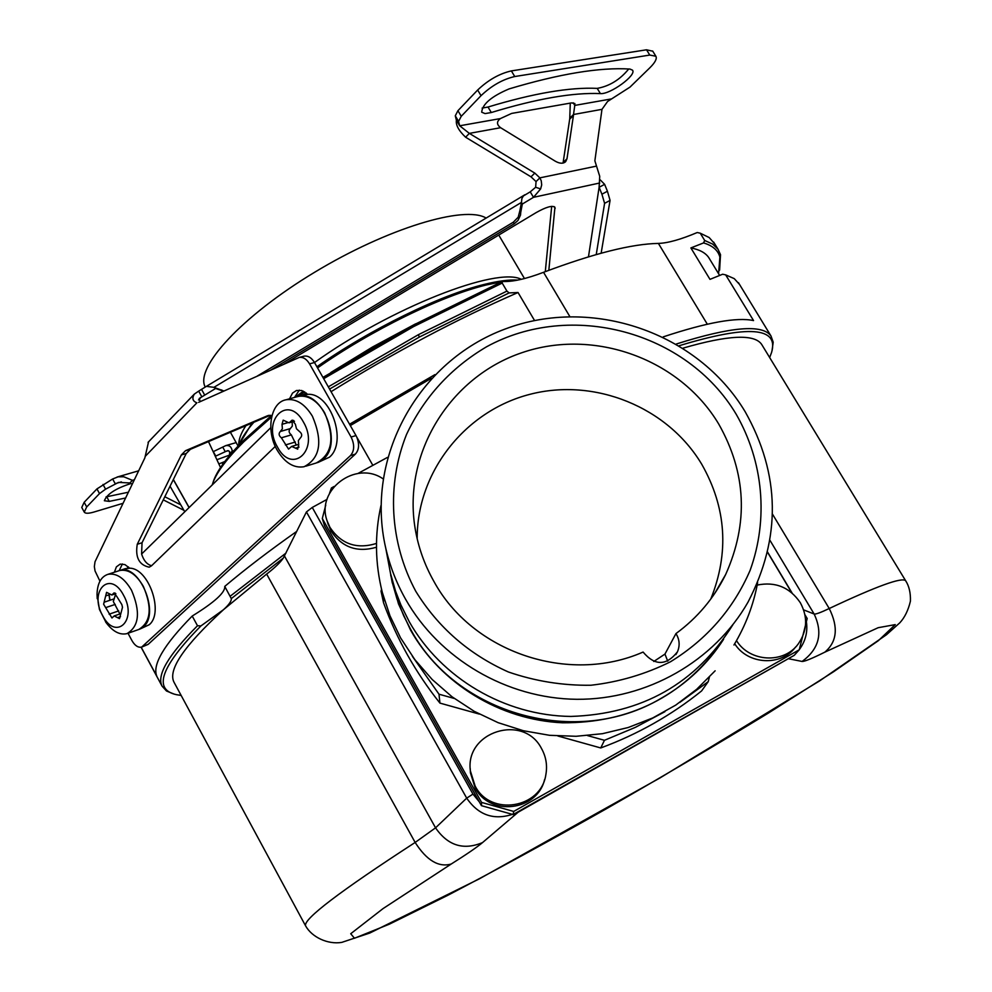 <?xml version="1.0" encoding="UTF-8"?>
<svg xmlns="http://www.w3.org/2000/svg" width="992" height="992" viewBox="0 0 992 992"><rect width="100%" height="100%" fill="white"/><g stroke="black" fill="none" stroke-linecap="round" stroke-linejoin="round"><path stroke-width="1.49" d="M297.761 449.116L291.648 446.437L288.56 449.103L281.368 437.807L291.338 434.88L296.298 445.061M277.475 447.07C292.231 475.416 319.833 449.649 303.44 422.046C288.151 393.539 261.305 420.211 277.475 447.07M297.6 449.165L298.728 445.024L298.369 440.535L300.464 437.832C302.399 435.711 302.052 433.591 299.435 431.47L296.472 428.767L295.38 424.266L292.206 420.1L291.04 421.104L293.558 420.372M281.368 437.807C278.789 435.699 278.442 433.591 280.339 431.495L282.385 428.792L282.026 424.316L283.179 420.149L289.019 422.84L291.04 421.104M277.19 450.182C284.902 462.867 293.855 468.398 304.073 466.736C320.242 458.23 323.032 441.415 312.443 416.28C304.829 403.868 296.05 398.362 286.118 399.764C270.494 402.33 265.658 430.714 277.19 450.182M296.521 396.874L298.319 396.378C308.264 394.965 317.031 400.433 324.62 412.771C335.16 437.782 332.345 454.522 316.163 463.016L305.747 466.215M317.105 462.756L323.491 459.036C343.319 442.965 321.954 389.397 298.518 396.329L304.705 391.89M296.72 396.825L307.731 394.332C330.683 392.559 347.808 442.358 329.381 457.225L318.035 462.446M128.005 633.268L132.023 640.733C134.924 645.68 138.136 647.801 141.658 647.106L350.474 455.613C354.504 450.814 354.714 444.627 351.094 437.038L309.554 363.853C306.615 359.067 303.192 356.909 299.286 357.405L198.611 402.355M99.956 581.176L95.034 570.946L94.352 566.568L95.021 561.745L144.844 457.92L148.552 441.837M271.969 415.499L267.48 415.76L185.504 450.703L181.35 454.919L137.256 544.273C135.123 557.38 139.103 565.018 149.172 567.176L151.503 565.824L275.28 446.4M139.847 629.102L149.197 624.749C164.164 612.87 148.75 568.156 129.692 568.193L124.893 564.584L120.144 564.126L116.399 566.854L114.402 572.223M289.552 398.809L292.504 393.105L296.484 390.488L301.779 390.538L307.731 394.332M142.042 646.958L148.143 644.378L143.431 646.065M351.094 437.038L355.992 435.562L356.748 437.038C359.563 444.18 359.104 449.872 355.372 454.1L148.143 644.378M356.748 437.038L372.843 465.36M173.836 693.978L166.482 691.002L162.08 686.166C156.463 675.304 168.268 655.166 197.495 625.729L192.212 616.044C164.015 644.75 152.185 664.764 156.761 676.11L141.186 647.218M355.992 435.562L314.501 362.539C311.575 357.752 308.152 355.62 304.246 356.116L303.49 356.314M200.223 401.624L199.206 398.486L215.611 388.467L223.498 391.195M145.452 456.134L196.9 402.814C192.696 401.264 191.816 398.362 194.283 394.134L198.673 391.133L201.736 396.639L198.499 399.987M122.4 563.94L119.164 570.66M137.256 544.273L142.042 542.748L141.596 554.02C143.716 560.654 147.052 564.547 151.615 565.725M142.042 542.748L186.223 453.518L190.39 449.314L270.332 415.251M294.488 397.445L299.324 390.129M663.264 336.858C706.825 322.425 736.92 316.994 753.548 320.577L725.673 274.883L734.266 278.64L739.474 284.382M350.312 425.556L431.446 378.262M792.955 656.059L518.184 812.188L482.509 842.605C463.475 850.541 447.826 845.618 435.55 827.836L415.152 842.444L266.65 574.07C274.71 567.858 280.265 562.538 283.303 558.099L231.297 598.585L224.75 586.408C245.098 569.222 269.105 550.87 296.782 531.365M230.156 596.254L285.994 553.065M676.457 343.964C731.104 326.653 762.625 324 771.007 336.015L773.202 342.215L771.999 350.858M725.673 274.883L722.66 274.226L709.987 279.36L690.878 247.926C699.509 249.587 705.448 252.786 708.71 257.523L709.739 259.197M718.592 273.73L719.882 257.114C718.096 250.356 712.665 245.619 703.576 242.916L704.692 240.473L700.253 233.194L697.24 232.525C680.785 239.481 667.839 243.114 658.39 243.412L707.308 324.198M703.576 242.916L690.878 247.926M700.253 233.194L709.181 237.547L714.748 243.883M322.946 377.394L412.573 325.475L502.374 281.455C512.281 282.026 526.008 278.975 543.554 272.304C593.452 253.518 631.73 243.896 658.39 243.412M306.243 392.968L302.672 395.176M270.754 427.688L141.596 554.02M128.414 566.916L127.026 568.28M719.609 270.159L720.514 254.671L717.972 249.166L712.64 244.082L704.692 240.473M189.137 507.52L173.364 479.483M271.027 369.904L514.216 223.783L517.96 220.472L520.49 215.115L520.775 212.176L519.907 210.564L521.47 202.393L522.338 204.03L533.498 197.321L540.628 188.926L541.694 184.921L541.248 180.804L539.871 177.866L534.812 173.104L469.34 133.374L459.693 125.786L458.589 121.384L461.255 116.287L481.033 95.666C491.573 85.659 502.808 79.286 514.749 76.533L649.772 55.068L646.536 49.798L652.773 51.2M596.242 254.56L604.587 203.348L601.921 194.209L607.426 191.245L604.624 184.338L599.106 187.29L599.726 176.34L594.865 160.803L601.97 109.343L607.6 101.469L629.994 87.11L649.859 67.778C655.179 62.484 657.175 58.627 655.873 56.234L649.772 55.068M601.921 194.209L599.106 187.29L588.467 256.841M284.01 364.076L536.077 212.648C546.046 207.018 552.333 205.208 554.937 207.241L548.824 270.32M220.522 467.554L208.494 441.601M183.942 510.322L163.283 499.869M132.246 484.158L129.878 482.955L118.482 482.41L105.574 489.168L99.51 493.594L86.701 506.962L84.258 512.095C85.262 513.633 88.486 513.62 93.93 512.046L123.045 503.304M229.102 456.146L229.648 453.728L232.252 451.149C231.57 446.884 229.4 445.036 225.73 445.631L213.168 451.695M180.78 504.841L164.821 496.756M133.759 481.008L132.432 480.339L129.878 482.955M229.474 454.646L231.88 452.885M232.078 452.079L232.252 451.149L233.827 450.69M198.673 391.133L206.373 386.372L213.925 387.339L223.932 391.009M551.676 206.361L545.29 271.647M215.611 388.467L213.925 387.339L521.47 202.393L521.879 198.561L523.367 195.957L530.236 191.853L535.643 187.265L536.052 181.573L531.005 176.824L465.608 137.218L469.34 133.374L500.613 127.708C496.57 124.57 496.496 121.52 500.39 118.581L511.674 113.41L571.479 102.908L574.852 103.503L574.777 105.412L573.19 102.784M604.624 184.338L600.309 179.949M607.426 191.245L610.068 200.396L601.14 253.208M573.438 115.494L569.681 119.189L569.768 118.197L573.512 114.502L573.438 115.494L566.99 158.757L565.676 161.634C563.245 163.891 559.736 163.73 555.173 161.138L500.613 127.708M536.052 181.573L539.871 177.866L596.043 166.21M563.047 163.085L569.681 119.189M601.97 109.343L573.512 114.502L574.777 105.412L611.444 98.915M569.768 118.197L570.276 103.118M509.082 88.908C559.748 73.768 600.036 67.146 629.945 69.056L632.499 70.159C637 75.057 610.068 94.649 600.396 93.595C573.004 92.405 536.647 98.716 491.3 112.53L485.076 113.596L481.703 112.208C482.348 104.148 491.474 96.385 509.082 88.908M465.608 137.218C458.738 130.696 455.663 125.042 456.407 120.243L455.278 115.816L457.932 110.695L477.66 90.024C488.188 80.005 499.422 73.631 511.364 70.903L646.536 49.798M456.407 120.243L459.693 125.786L500.39 118.581M482.112 108.091L488.014 107.037C533.386 93.298 569.78 87.073 597.221 88.375C609.46 86.18 619.963 79.72 628.717 68.994M530.236 191.853L533.498 197.321L599.763 182.999M519.907 210.564L518.196 217.211L513.323 222.196L257.238 376.08M520.775 212.176L522.338 204.03M184.772 511.785L170.041 486.204M189.05 507.594L173.302 479.607M134.354 479.768L132.432 480.339L123.802 476.78L118.122 476.83L112.642 478.987L115.196 483.687L121.384 481.876M229.648 453.728L229.512 451.385L227.515 450.666L215.301 456.295M125.6 497.996L109.244 501.394L104.358 500.737C106.925 494.152 115.692 488.448 130.646 483.625L131.043 483.55M216.888 459.705L229.35 455.154M228.408 450.666L225.221 451.596L222.729 447.107M112.642 478.987L96.956 488.895L84.171 502.287L81.753 507.458L84.258 512.095M106.045 496.893L128.377 492.218M218.835 463.909L222.047 462.681L222.865 464.169M224.824 461.516L222.047 462.681M124.583 568.912L129.692 568.193M118.842 570.784L119.908 570.437C139.202 563.394 160.196 613.391 143.505 626.746L139.264 629.325M109.157 594.778L110.013 600.234M109.814 600.309L108.971 594.84M118.643 570.846L119.71 570.499C128.315 568.974 136.177 574.244 143.307 586.309C152.433 607.836 150.883 622.232 138.657 629.523L127.968 633.28M97.228 598.684L97.03 594.32C97.39 583.37 101.023 576.699 107.93 574.331C116.51 572.818 124.384 578.125 131.527 590.252C140.69 611.878 139.178 626.336 126.976 633.628C119.846 635.252 112.902 631.606 106.156 622.691L105.598 621.897M102.598 615.524C115.556 641.328 137.863 620.508 123.591 595.299C110.211 569.321 88.499 590.897 102.598 615.524M115.791 593.675L113.311 601.499L119.883 613.986L114.167 615.933L119.499 618.636L122.5 607.29L121.867 604.624L116.944 596.7L114.08 592.881L113.262 593.65L115.097 593.042M114.167 615.933L111.984 618.004L103.614 604.202L106.578 592.336L111.836 595.002L113.262 593.65M502.374 281.455L502.2 283.067L506.937 291.102L509.119 292.913L419.38 337.044L329.58 389.062M534.552 320.528L518.035 292.516L509.119 292.913M506.937 291.102L418.351 334.713L419.38 337.044M518.035 292.516C456.58 319.275 394.258 352.334 331.068 391.691M418.351 334.701L328.315 386.843M323.677 378.671L413.552 326.616L502.2 283.067M349.556 424.229L434.918 374.629M212.189 484.964L213.255 481.914C217.558 471.101 227.714 457.734 243.759 441.824L271.597 417.037M212.821 483.067L214.012 479.62C218.277 468.869 228.358 455.601 244.255 439.803L271.622 415.412M294.971 397.308L303.416 391.183M330.869 372.471L372.546 346.989L415.574 323.863M252.03 423.038L238.998 444.726C241.502 438.328 246.45 430.838 253.853 422.27M317.552 367.908C371.033 330.311 441.638 295.814 486.179 285.002L501.617 281.79M316.907 366.767C369.842 329.456 439.964 295.157 484.208 284.431C498.021 281.009 509.218 279.558 517.824 280.091M503.44 281.517L515.679 280.488M192.212 616.044C214.545 602.268 225.395 592.385 224.75 586.408M231.297 598.585C231.582 601.016 228.978 604.736 223.448 609.72L200.905 625.94C160.94 666.574 152.768 689.477 176.402 694.673L181.152 695.442M197.495 625.729L200.905 625.94M266.65 574.07L223.448 609.72C184.165 645.73 167.685 669.885 173.997 682.198L174.344 682.831M762.426 345.675L761.596 344.311C754.292 333.783 728.153 335.036 683.178 348.093M283.303 558.099L306.441 511.934L312.257 507.445L327.025 499.385M329.505 493.346L331.452 487.928L334.13 486.464M357.963 473.469L387.438 457.411M767.585 552.346L791.74 592.708M804.983 614.829L807.19 618.512L799.242 649.785L513.707 811.444L481.579 802.416L322.301 518.494L324.57 525.946L481.442 805.665L513.075 814.556L794.257 655.315L799.242 649.785M806.459 622.319C807.798 632.239 805.405 641.34 799.292 649.624M798.597 650.504L796.291 653.071M769.668 357.554L771.578 352.433C779.08 327.038 748.328 324.793 679.322 345.675M518.072 811.729L518.184 812.188C496.682 821.413 479.508 816.738 466.699 798.138L435.55 827.836L284.506 556.066M481.442 805.665L481.579 802.416M325.748 505.139L322.301 518.494M479.372 714.104L439.94 703.105C415.524 672.44 396.726 639.022 383.569 602.851L381.027 591.158L384.698 600.842M557.888 736.002L600.743 747.956L604.45 740.305L635.388 727.347L664.925 711.673M679.78 702.41L708.214 681.665L701.617 690.916C671.336 715.294 637.707 734.303 600.743 747.956M544.571 779.638C537.255 811.171 489.651 816.751 475.094 787.747L470.406 772.768L470.233 768.626M376.476 547.237C357.157 552.804 342.017 547.41 331.055 531.067L327.72 522.846M795.386 647.243C781.014 666.599 747.708 664.665 734.7 643.734M513.075 814.556L513.707 811.444M708.214 681.665L709.392 677.127M412.399 656.344L438.985 694.202L454.299 698.467M381.56 589.335L381.027 591.158M587.562 735.605L604.45 740.305M439.94 703.105L438.985 694.202M720.899 643.374C682.484 696.558 629.722 723.032 562.638 722.796C499.993 720.018 440.82 683.686 410.601 630.168L398.462 603.793L390.712 575.323M389.385 567.461L392.038 581.597L397.011 599.019L403.756 615.908L410.403 628.916C455.948 714.513 576.86 748.489 661.007 698.405C686.848 683.637 707.718 663.921 723.614 639.245M732.828 624.811C695.938 683.575 641.96 714.116 570.884 716.435C504.655 715.716 441.093 678.144 409.212 621.637L400.929 605.008L395.572 591.195L390.513 573.45L387.81 559.054M405.554 599.18C439.282 658.899 506.652 698.616 576.798 699.298C646.945 699.831 714.302 661.28 748.005 602.156C781.386 537.862 780.406 474.337 745.079 411.568C697.326 332.109 591.84 296.224 505.275 328.972C418.463 361.014 364.61 457.374 385.789 548.34C389.918 566.147 396.502 583.098 405.554 599.18M736.2 414.259C686.675 331.229 570.97 300.378 486.539 346.803C450.777 367.933 424.08 397.184 406.472 434.57C386.471 484.79 389.633 542.562 415.772 591.294C438.067 627.403 468.918 654.298 508.35 671.968C535.085 681.182 562.588 685.621 590.872 685.249C618.946 682.05 645.507 674.213 670.58 661.714C706.936 639.294 733.448 608.84 750.113 570.363C768.713 518.94 763.332 461.478 736.2 414.259M675.949 633.59C679.594 639.468 680.09 645.544 677.449 651.831C666.314 665.892 654.869 665.967 643.089 652.054C568.391 684.964 472.217 652.079 433.851 581.312C424.464 564.671 418.227 547.051 415.127 528.438C402.603 453.22 450.008 376.811 522.09 352.644C594.022 327.968 679.644 358.72 718.667 423.944C746.356 472.874 748.687 523.044 725.673 574.48C714.042 598.089 697.475 617.793 675.949 633.59L664.95 654.088L667.728 661.18M653.778 661.478L664.95 654.088M710.78 599.056C729.368 552.668 726.38 507.755 701.79 464.343C667.566 406.918 594.605 377.468 529.889 394.332C465.124 410.911 416.789 471.981 417.186 538.768M475.118 786.011L470.382 770.92C464.752 731.588 523.615 713.186 541.533 748.563C546.071 756.747 547.51 765.464 545.86 774.678C541.062 808.505 490.432 816.652 475.118 786.011M376.489 543.442C356.773 549.494 341.273 544.162 329.989 527.434L327.186 521.06C315.468 490.197 355.657 459.904 382.986 478.776M757.181 585.082C775.322 581.399 789.694 587.252 800.296 602.665C808.034 617.061 807.327 630.85 798.176 644.031C783.816 664.045 749.592 662.148 736.51 640.634M292.181 421.935L292.318 426.126L290.321 428.594C288.424 430.689 288.771 432.785 291.338 434.88M521.321 279.322C496.843 266.364 390.86 307.78 314.501 362.526L309.554 363.853M245.88 425.667C240.783 433.541 238.427 440.039 238.836 445.16M205.245 387.078C194.531 367.772 241.837 316.088 314.625 272.267C387.264 228.296 464.603 204.972 486.142 218.066M295.43 448.173L299.026 447.094M350.474 455.613L355.372 454.1M719.882 257.114L720.514 254.684M604.587 203.348L610.068 200.396M531.005 176.824L534.812 173.104M566.99 158.757L563.183 162.44M457.932 110.695L461.255 116.287M455.278 115.816L458.589 121.384M511.364 70.903L514.749 76.533M477.66 90.024L481.033 95.666M488.014 107.037L491.3 112.53M597.221 88.375L600.396 93.595M535.643 187.265L540.628 188.926M514.216 223.783L513.323 222.196M223.225 391.034L221.551 389.918M201.624 389.521L204.687 395.039M215.822 456.146L213.33 451.658M105.574 489.168L103.019 484.456M99.51 493.594L96.956 488.895M86.701 506.962L84.171 502.287M106.739 496.781L109.244 501.394M554.106 206.596L555.173 208.382M117.552 617.656L120.528 616.64M109.12 614.184L118.742 610.911M105.611 607.65L115.246 604.401M104.606 602.057L114.241 598.821M105.834 595.882L109.79 594.555M543.554 272.304L569.768 316.46M412.573 325.475L413.552 326.616M267.48 415.76L269.055 415.313M185.504 450.703L190.39 449.314M181.35 454.919L186.223 453.518M772.483 514.129L829.225 608.518C820.607 612.61 815.585 614.432 814.134 614.011L803.656 609.882M482.509 842.605C476.966 847.255 466.55 854.385 451.224 864.02C438.675 867.628 426.647 860.436 415.152 842.444C339.624 891.473 303.093 919.274 305.586 925.858L305.71 926.094M905.994 581.287L905.684 580.791C902.323 576.873 876.829 586.111 829.225 608.518C838.538 627.229 837.074 641.787 824.823 652.166C811.964 658.539 804.376 661.639 802.082 661.453C819.132 648.979 823.149 633.169 814.134 614.011L769.99 540.367M802.082 661.453L788.318 658.688M767.622 552.147L792.075 592.993M451.224 864.02L383.061 908.585L350.722 933.732L354.491 938.246L389.434 924.147L448.161 895.131C496.347 869.872 548.861 841.216 605.69 809.162C662.842 776.389 716.98 744.422 768.118 713.236L833.478 671.807L878.342 640.696L895.255 624.613L878.168 627.7L824.823 652.166M479.322 801.871L472.973 794.108L466.699 798.138L306.441 511.934M472.973 794.108L312.257 507.445M285.386 444.962L295.343 442.01M280.339 431.495L290.321 428.594M282.026 424.316L287.494 422.753M298.53 444.391L291.648 446.437M298.319 396.378L286.118 399.764M299.286 357.405L304.246 356.116M194.283 394.134L148.056 442.358M771.007 336.015L738.47 282.72M162.08 686.166L141.1 647.23M717.972 249.166L713.645 242.073M719.671 275.503L708.71 257.523M655.873 56.234L652.649 51.001M524.892 194.754L206.373 386.372M117.019 477.078L138.644 470.816M225.73 445.631L236.158 442.606M125.649 568.565L119.908 570.437M119.71 570.499L107.93 574.331M97.03 594.32L99.448 609.448L106.156 622.691M115.853 593.662L112.009 594.94M214.012 479.62L213.255 481.914M239.742 442.457L238.998 444.726M173.997 682.198L305.586 925.858C311.897 937.229 327.794 944.682 341.719 942.4L369.805 933.038L479.173 878.937L659.866 778.013L819.541 680.946L886.439 634.768L899.856 622.765C904.754 617.446 908.275 610.241 910.42 601.14C910.693 592.906 909.106 586.111 905.684 580.791L761.596 344.311M392.299 582.998L392.038 581.597M390.513 573.45L385.789 548.34M675.899 654.571L677.449 651.831M714.538 593.737L725.673 574.48M470.382 770.92L470.406 772.768M327.186 521.06L328.278 524.743M294.488 421.265L289.317 422.753M230.404 432.264L238.092 446.078M498.753 235.067L524.458 278.541M733.944 644.998C745.624 625.58 753.523 604.81 757.64 582.688M715.133 670.815L696.682 689.291L675.775 705.089L652.81 717.923L628.234 727.508L602.491 733.683L576.104 736.287L549.568 735.308L523.404 730.732L498.108 722.672L474.176 711.289L452.067 696.806L432.19 679.508L414.916 659.73L400.57 637.868L389.968 615.772L382.354 592.571C375.026 563.493 374.567 534.477 380.978 505.511"/></g></svg>
